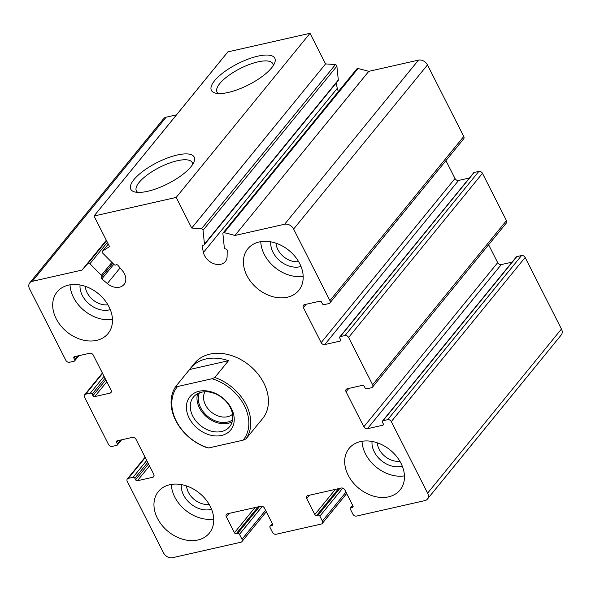 <?xml version="1.0" encoding="UTF-8"?>
<svg xmlns="http://www.w3.org/2000/svg" width="591" height="591" viewBox="0 0 591 591"><rect width="100%" height="100%" fill="white"/><g stroke="black" fill="none" stroke-linecap="round" stroke-linejoin="round"><path stroke-width="0.89" d="M127.235 481.34L163.537 552.888A7.306 5.496 -140.8 0 0 172.52 557.705L240.884 542.235A2.925 2.201 -140.8 0 0 241.904 541.629A2.925 2.201 -140.8 0 0 241.985 539.251L239.488 534.338A1.463 1.101 -140.8 0 0 237.693 533.378L236.23 533.71A1.463 1.101 -140.8 0 1 234.428 532.742L226.331 516.778A2.925 2.201 -140.8 0 1 226.412 514.399A2.925 2.201 -140.8 0 1 227.432 513.786L260.882 506.221A2.925 2.201 -140.8 0 1 264.473 508.149L272.577 524.114A1.463 1.101 -140.8 0 1 272.023 525.606L270.56 525.938A1.463 1.101 -140.8 0 0 270.006 527.438L272.495 532.351A2.925 2.201 -140.8 0 0 276.093 534.271L321.275 524.054A2.925 2.201 -140.8 0 0 322.294 523.441A2.925 2.201 -140.8 0 0 322.376 521.063L319.886 516.15A1.463 1.101 -140.8 0 0 318.091 515.189L316.621 515.522A1.463 1.101 -140.8 0 1 314.826 514.554L306.722 498.59A2.925 2.201 -140.8 0 1 306.803 496.211A2.925 2.201 -140.8 0 1 307.822 495.598L341.273 488.033A2.925 2.201 -140.8 0 1 344.871 489.961L352.967 505.926A1.463 1.101 -140.8 0 1 352.421 507.425L350.951 507.75A1.463 1.101 -140.8 0 0 350.404 509.25L352.893 514.163A2.925 2.201 -140.8 0 0 356.484 516.083L424.855 500.621A7.306 5.496 -140.8 0 0 427.396 499.1A7.306 5.496 -140.8 0 0 427.603 493.153L391.301 421.597A2.925 2.201 -140.8 0 0 387.711 419.676L383.012 420.733A1.463 1.101 -140.8 0 0 382.466 422.233L383.241 423.769A1.463 1.101 -140.8 0 1 382.695 425.261L367.439 428.711A2.925 2.201 -140.8 0 1 363.842 426.783L346.082 391.774A2.925 2.201 -140.8 0 1 346.163 389.403A2.925 2.201 -140.8 0 1 347.183 388.789L362.438 385.339A1.463 1.101 -140.8 0 1 364.241 386.3L365.016 387.836A1.463 1.101 -140.8 0 0 366.812 388.797L371.51 387.74A2.925 2.201 -140.8 0 0 372.529 387.127A2.925 2.201 -140.8 0 0 372.611 384.748L348.616 337.461A2.925 2.201 -140.8 0 0 345.026 335.533L340.327 336.597A1.463 1.101 -140.8 0 0 339.781 338.089L340.556 339.626A1.463 1.101 -140.8 0 1 340.002 341.118L324.747 344.568A2.925 2.201 -140.8 0 1 321.157 342.64L303.397 307.638A2.925 2.201 -140.8 0 1 303.478 305.259A2.925 2.201 -140.8 0 1 304.498 304.646L319.753 301.196A1.463 1.101 -140.8 0 1 321.548 302.156L322.331 303.693A1.463 1.101 -140.8 0 0 324.127 304.653L328.818 303.597A2.925 2.201 -140.8 0 0 329.837 302.984A2.925 2.201 -140.8 0 0 329.918 300.605L293.624 229.057A7.306 5.496 -140.8 0 0 284.633 224.24L234.923 235.484A189.992 142.956 -140.8 0 0 224.174 232.669A1.463 1.101 -140.8 0 0 222.888 233.659L224.299 247.489A1.463 1.101 -140.8 0 0 225.755 248.951A1.463 1.101 -140.8 0 1 227.21 250.547L227.099 256.479A13.15 9.899 -140.8 0 1 225.334 261.54A13.15 9.899 -140.8 0 1 213.1 263.423A13.15 9.899 -140.8 0 1 203.437 252.46L202.092 246.284A1.463 1.101 -140.8 0 1 203.267 245.132A1.463 1.101 -140.8 0 0 204.456 244.12L203.045 230.291A1.463 1.101 -140.8 0 0 201.501 228.813A189.992 142.956 -140.8 0 0 191.713 228.052L176.177 197.424L94.021 216.01L109.557 246.639A189.992 142.956 -140.8 0 0 102.479 251.212A1.463 1.101 -140.8 0 0 102.598 253.014L114.063 264.569A1.463 1.101 -140.8 0 0 115.932 264.886A1.463 1.101 -140.8 0 1 117.912 265.322L122.463 270.774A13.15 9.899 -140.8 0 1 124.066 284.448A13.15 9.899 -140.8 0 1 107.333 283.569L101.851 278.908A1.463 1.101 -140.8 0 1 101.556 277.046A1.463 1.101 -140.8 0 0 101.379 275.303L89.913 263.741A1.463 1.101 -140.8 0 0 87.985 263.475A189.992 142.956 -140.8 0 0 82.016 270.08L32.306 281.323A7.306 5.496 -140.8 0 0 29.757 282.845A7.306 5.496 -140.8 0 0 29.55 288.792L65.852 360.347A2.925 2.201 -140.8 0 0 69.442 362.268L74.141 361.212A1.463 1.101 -140.8 0 0 74.688 359.712L73.912 358.176A1.463 1.101 -140.8 0 1 74.459 356.683L89.721 353.233A2.925 2.201 -140.8 0 1 93.312 355.161L111.071 390.171A2.925 2.201 -140.8 0 1 110.99 392.542A2.925 2.201 -140.8 0 1 109.97 393.155L94.715 396.605A1.463 1.101 -140.8 0 1 92.92 395.645L92.137 394.108A1.463 1.101 -140.8 0 0 90.342 393.148L85.643 394.204A2.925 2.201 -140.8 0 0 84.631 394.818A2.925 2.201 -140.8 0 0 84.543 397.196L108.537 444.484A2.925 2.201 -140.8 0 0 112.135 446.412L116.826 445.348A1.463 1.101 -140.8 0 0 117.38 443.856L116.597 442.319A1.463 1.101 -140.8 0 1 117.151 440.827L132.406 437.377A2.925 2.201 -140.8 0 1 135.996 439.305L153.763 474.307A2.925 2.201 -140.8 0 1 153.675 476.686A2.925 2.201 -140.8 0 1 152.663 477.299L137.4 480.749A1.463 1.101 -140.8 0 1 135.605 479.789L134.829 478.252A1.463 1.101 -140.8 0 0 133.027 477.292L128.336 478.348A2.925 2.201 -140.8 0 0 127.316 478.961A2.925 2.201 -140.8 0 0 127.235 481.34M427.396 499.1L561.243 334.964A7.306 5.496 -140.8 0 0 561.45 329.024L525.148 257.469A2.925 2.201 -140.8 0 0 521.558 255.541L516.859 256.605A1.463 1.101 -140.8 0 0 516.349 256.908L382.503 421.043M512.094 262.138L501.279 264.583L367.439 428.711M488.617 244.77L497.688 262.655A2.925 2.201 -140.8 0 0 501.279 264.583M372.529 387.127L506.369 222.999A2.925 2.201 -140.8 0 0 506.457 220.62L482.463 173.326A2.925 2.201 -140.8 0 0 478.865 171.405L474.174 172.461A1.463 1.101 -140.8 0 0 473.664 172.771L339.818 336.9M469.402 177.994L458.594 180.44L324.747 344.568M445.924 160.626L455.004 178.512A2.925 2.201 -140.8 0 0 458.594 180.44M329.837 302.984L463.684 138.855A2.925 2.201 -140.8 0 0 463.765 136.477L427.463 64.929A7.306 5.496 -140.8 0 0 418.48 60.112L368.769 71.356L234.923 235.484M368.769 71.356A189.992 142.956 -140.8 0 0 358.02 68.541A1.463 1.101 -140.8 0 0 356.92 68.829L223.073 232.965M336.146 83.109L337.284 88.325A13.15 9.899 -140.8 0 0 338.436 91.502M204.272 244.822L338.118 80.686A1.463 1.101 -140.8 0 0 338.303 79.992L336.892 66.162A1.463 1.101 -140.8 0 0 335.348 64.685A189.992 142.956 -140.8 0 0 325.56 63.924L191.713 228.052M325.56 63.924L310.024 33.295L176.177 197.424M257.883 56.152A35.541 11.879 153.1 0 1 274.63 63.023A35.541 11.879 153.1 0 1 248.464 84.89A35.541 11.879 153.1 0 1 215.36 93.09A35.541 11.879 153.1 0 1 219.771 75.471A35.541 11.879 153.1 0 1 257.883 56.152M177.27 155.005A35.541 11.879 153.1 0 1 194.018 161.868A35.541 11.879 153.1 0 1 167.851 183.742A35.541 11.879 153.1 0 1 134.748 191.942A35.541 11.879 153.1 0 1 139.158 174.323A35.541 11.879 153.1 0 1 177.27 155.005M310.024 33.295L227.867 51.882L94.021 216.01M106.328 240.264L82.016 270.08M176.517 114.846L166.145 117.195A7.306 5.496 -140.8 0 0 163.604 118.717L29.757 282.845M108.995 306.766A32.882 24.741 -140.8 0 0 83.516 285.778A32.882 24.741 -140.8 0 0 57.098 291.961A32.882 24.741 -140.8 0 0 56.175 318.712A32.882 24.741 -140.8 0 0 81.654 339.699A32.882 24.741 -140.8 0 0 108.072 333.523A32.882 24.741 -140.8 0 0 108.995 306.766M210.256 506.376A32.882 24.741 -140.8 0 0 184.784 485.388A32.882 24.741 -140.8 0 0 158.366 491.564A32.882 24.741 -140.8 0 0 157.442 518.322A32.882 24.741 -140.8 0 0 182.922 539.31A32.882 24.741 -140.8 0 0 209.332 533.134A32.882 24.741 -140.8 0 0 210.256 506.376M400.979 463.233A32.882 24.741 -140.8 0 0 375.499 442.245A32.882 24.741 -140.8 0 0 349.089 448.421A32.882 24.741 -140.8 0 0 348.165 475.179A32.882 24.741 -140.8 0 0 373.638 496.167A32.882 24.741 -140.8 0 0 400.055 489.983A32.882 24.741 -140.8 0 0 400.979 463.233M299.711 263.623A32.882 24.741 -140.8 0 0 274.231 242.635A32.882 24.741 -140.8 0 0 247.821 248.811A32.882 24.741 -140.8 0 0 246.898 275.569A32.882 24.741 -140.8 0 0 272.37 296.556A32.882 24.741 -140.8 0 0 298.787 290.38A32.882 24.741 -140.8 0 0 299.711 263.623M211.992 378.742L214.814 377.494L228.503 360.709A43.845 32.993 -140.8 0 0 190.642 368.112L194.602 363.266A43.845 32.993 39.2 0 1 249.424 365.408A43.845 32.993 39.2 0 1 262.559 418.679L258.599 423.533A43.845 32.993 -140.8 0 0 259.663 422.129L245.974 438.914L243.152 440.162L208.653 447.963A42.382 31.892 39.2 0 1 177.499 386.544L211.992 378.742A42.382 31.892 39.2 0 1 243.152 440.162M137.762 192.37A31.301 10.461 153.1 0 1 136.373 190.878A31.301 10.461 153.1 0 1 147.602 174.677A31.301 10.461 153.1 0 1 177.315 160.737A31.301 10.461 153.1 0 1 192.201 162.555A31.301 10.461 153.1 0 1 192.592 164.557M218.375 93.526A31.301 10.461 153.1 0 1 216.986 92.026A31.301 10.461 153.1 0 1 228.215 75.825A31.301 10.461 153.1 0 1 257.927 61.885A31.301 10.461 153.1 0 1 272.813 63.702A31.301 10.461 153.1 0 1 273.205 65.704M303.183 276.263A32.882 24.741 39.2 0 1 264.236 254.307A32.882 24.741 39.2 0 1 260.764 241.667M301.011 266.489A21.919 16.496 39.2 0 1 273.035 252.32A21.919 16.496 39.2 0 1 270.767 241.83M298.632 261.643A17.966 13.519 39.2 0 1 277.859 249.579A17.966 13.519 39.2 0 1 275.997 243.189M404.443 475.866A32.882 24.741 39.2 0 1 365.504 453.918A32.882 24.741 39.2 0 1 362.032 441.278M402.279 466.1A21.919 16.496 39.2 0 1 374.302 451.923A21.919 16.496 39.2 0 1 372.035 441.44M399.893 461.253A17.966 13.519 39.2 0 1 379.127 449.19A17.966 13.519 39.2 0 1 377.265 442.792M213.728 519.009A32.882 24.741 39.2 0 1 174.781 497.061A32.882 24.741 39.2 0 1 171.316 484.421M211.556 509.243A21.919 16.496 39.2 0 1 183.587 495.066A21.919 16.496 39.2 0 1 181.319 484.583M209.177 504.396A17.966 13.519 39.2 0 1 188.411 492.333A17.966 13.519 39.2 0 1 186.542 485.942M112.46 319.406A32.882 24.741 39.2 0 1 73.52 297.45A32.882 24.741 39.2 0 1 70.048 284.81M110.295 309.64A21.919 16.496 39.2 0 1 82.319 295.463A21.919 16.496 39.2 0 1 80.051 284.973M107.909 304.786A17.966 13.519 39.2 0 1 87.143 292.722A17.966 13.519 39.2 0 1 85.281 286.332M199.108 391.242A26.307 19.791 39.2 0 1 234.228 420.267A26.307 19.791 39.2 0 1 197.638 428.549A26.307 19.791 39.2 0 1 199.108 391.242M208.653 447.963L207.049 447.719A43.845 32.993 39.2 0 1 175.726 420.57A43.845 32.993 39.2 0 1 175.889 386.3L177.499 386.544M214.814 377.494A43.845 32.993 39.2 0 1 245.974 438.914M175.889 386.3L189.578 369.515A43.845 32.993 -140.8 0 1 190.642 368.112M257.44 424.855A43.845 32.993 -140.8 0 0 258.599 423.533M201.568 392.21A23.381 17.597 39.2 0 1 227.04 402.597A23.381 17.597 39.2 0 1 229.663 426.643A23.381 17.597 39.2 0 1 200.423 425.498A23.381 17.597 39.2 0 1 193.42 397.086A23.381 17.597 39.2 0 1 201.568 392.21M232.167 421.848A23.381 17.597 39.2 0 1 207.116 417.29A23.381 17.597 39.2 0 1 197.608 393.665M232.603 419.92A21.919 16.496 39.2 0 1 207.81 416.441A21.919 16.496 39.2 0 1 199.411 392.852M232.551 414.276A17.966 13.519 39.2 0 1 211.342 412.112A17.966 13.519 39.2 0 1 204.951 391.767M228.503 360.709L189.578 369.515M265.573 510.321L241.985 539.251M262.338 506.317L239.488 534.338M259.604 506.509L237.693 533.378M258.134 506.842L236.23 533.71M254.972 507.558L234.428 532.742M229.064 513.416L226.331 516.778M272.732 524.742L272.023 525.606M272.37 523.715L270.56 525.938M345.971 492.133L322.376 521.063M342.736 488.136L319.886 516.15M339.995 488.321L318.091 515.189M338.532 488.654L316.621 515.522M335.363 489.37L314.826 514.554M309.462 495.228L306.722 498.59M353.123 506.553L352.421 507.425M352.768 505.527L350.951 507.75M561.45 329.024L427.603 493.153M525.148 257.469L391.301 421.597M521.558 255.541L387.711 419.676M516.859 256.605L383.012 420.733M383.396 424.397L382.695 425.261M497.688 262.655L363.842 426.783M348.823 388.42L346.082 391.774M506.457 220.62L372.611 384.748M482.463 173.326L348.616 337.461M478.865 171.405L345.026 335.533M474.174 172.461L340.327 336.597M340.712 340.253L340.002 341.118M455.004 178.512L321.157 342.64M306.131 304.276L303.397 307.638M463.765 136.477L329.918 300.605M427.463 64.929L293.624 229.057M418.48 60.112L284.633 224.24M358.02 68.541L224.174 232.669M337.284 88.325L203.437 252.46M203.045 245.11L202.092 246.284M338.303 79.992L204.456 244.12M336.892 66.162L203.045 230.291M335.348 64.685L201.501 228.813M108.279 244.113L102.479 251.212M120.091 267.93L107.333 283.569M113.782 264.28L101.851 278.908M111.906 262.389L101.379 275.303M107.377 242.332L89.913 263.741M106.55 240.707L87.985 263.475M166.145 117.195L32.306 281.323M77.768 355.937L74.688 359.712M75.279 356.499L73.912 358.176M111.381 391.427L109.97 393.155M106.816 381.771L94.715 396.605M105.819 379.821L92.92 395.645M105.043 378.284L92.137 394.108M104.053 376.334L90.342 393.148M102.583 373.438L85.643 394.204M120.461 440.081L117.38 443.856M117.964 440.642L116.597 442.319M154.074 475.57L152.663 477.299M149.501 465.915L137.4 480.749M148.511 463.965L135.605 479.789M147.728 462.428L134.829 478.252M146.738 460.478L133.027 477.292M145.275 457.582L128.336 478.348M266.29 511.725L241.904 541.629M272.274 523.515L270.05 526.249M346.681 493.537L322.294 523.441M352.664 505.335L350.441 508.061M108.264 244.076L102.309 251.374M112.792 263.291L101.659 276.935M78.906 355.679L74.651 360.902M102.383 373.039L84.631 394.818M121.598 439.822L117.336 445.045M145.076 457.183L127.316 478.961"/></g></svg>
